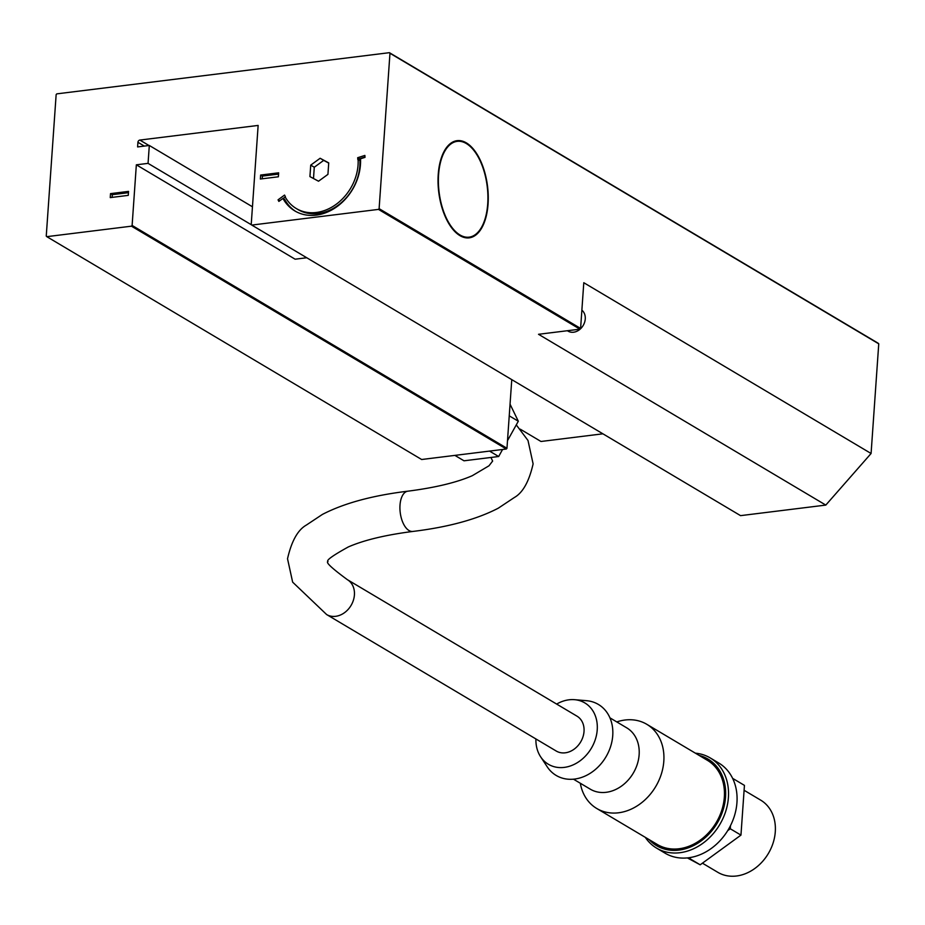 <?xml version="1.0" encoding="UTF-8"?>
<svg xmlns="http://www.w3.org/2000/svg" width="925" height="925" viewBox="0 0 925 925"><rect width="100%" height="100%" fill="white"/><g stroke="black" fill="none" stroke-linecap="round" stroke-linejoin="round"><path stroke-width="1.39" d="M488.065 204.067A48.967 24.582 -97.1 0 1 469.172 237.852A48.967 24.582 -97.1 0 1 438.23 174.443A48.967 24.582 -97.1 0 1 457.135 140.658A48.967 24.582 -97.1 0 1 488.065 204.067M487.718 203.858A48.273 24.235 82.9 0 0 457.216 141.352A48.273 24.235 82.9 0 0 438.589 174.652A48.273 24.235 82.9 0 0 469.079 237.158A48.273 24.235 82.9 0 0 487.718 203.858M695.357 753.158A52.471 42.284 120.7 0 1 710.192 757.91L718.737 762.998A52.471 42.284 120.7 0 1 734.253 816.428A52.471 42.284 120.7 0 1 688.443 857.787A52.471 42.284 120.7 0 1 665.11 853.197L656.565 848.109A52.471 42.284 120.7 0 1 645.303 837.345M710.192 757.91A52.471 42.284 120.7 0 1 725.709 811.352A52.471 42.284 120.7 0 1 679.898 852.711A52.471 42.284 120.7 0 1 656.565 848.109M699.161 755.436A50.366 40.596 120.7 0 1 724.448 804.75A50.366 40.596 120.7 0 1 678.973 850.087A50.366 40.596 120.7 0 1 649.119 839.611M616.79 721.916A48.967 39.463 120.7 0 1 625.034 720.02A48.967 39.463 120.7 0 1 646.818 724.31A48.967 39.463 120.7 0 1 661.294 774.19A48.967 39.463 120.7 0 1 618.548 812.786A48.967 39.463 120.7 0 1 596.764 808.496A48.967 39.463 120.7 0 1 580.322 783.255M646.818 724.31L707.336 760.281A48.967 39.463 120.7 0 1 721.812 810.161A48.967 39.463 120.7 0 1 679.066 848.757A48.967 39.463 120.7 0 1 657.293 844.467L596.764 808.496M609.933 717.846L626.745 727.848A35.682 28.756 120.7 0 1 637.302 764.177A35.682 28.756 120.7 0 1 606.153 792.309A35.682 28.756 120.7 0 1 590.289 789.175L573.477 779.185M556.653 704.075A35.682 28.756 120.7 0 1 568.979 699.809A35.682 28.756 120.7 0 1 574.575 699.682A35.682 28.756 120.7 0 1 596.879 732.947A35.682 28.756 120.7 0 1 564.25 767.392A35.682 28.756 120.7 0 1 540.628 756.8A35.682 28.756 120.7 0 1 535.91 738.948M574.575 699.682L586.508 700.688A41.301 33.288 120.7 0 1 612.338 739.191A41.301 33.288 120.7 0 1 574.552 779.07A41.301 33.288 120.7 0 1 547.207 766.802L540.628 756.8M576.98 716.158A20.292 16.349 120.7 0 1 582.981 736.82A20.292 16.349 120.7 0 1 565.268 752.811A20.292 16.349 120.7 0 1 556.249 751.042L326.629 614.547A20.292 16.349 120.7 0 0 335.659 616.316A20.292 16.349 120.7 0 0 354.414 594.948A20.292 16.349 120.7 0 0 347.361 579.663L576.98 716.158M702.433 863.175L717.823 872.321A41.972 33.832 -59.3 0 0 754.303 868.853A41.972 33.832 -59.3 0 0 775.289 831.783A41.972 33.832 -59.3 0 0 760.72 800.16L744.093 790.274M567.372 330.734L568.019 331.115A12.592 10.152 -59.3 0 0 578.969 330.075A12.592 10.152 -59.3 0 0 585.259 318.952A12.592 10.152 -59.3 0 0 581.871 310.164M128.54 191.394L128.263 195.372L110.248 197.603L110.526 193.626L128.54 191.394M128.448 192.689L112.307 194.689L112.122 197.372M110.526 193.626L112.307 194.689M278.645 172.813L278.367 176.791L260.353 179.022L260.63 175.045L278.645 172.813M278.552 174.097L262.411 176.097L262.226 178.791M260.63 175.045L262.411 176.097M364.878 155.435A53.164 42.851 120.7 0 1 365.017 157.366L360.519 158.776A47.915 38.619 120.7 0 1 338.908 205.165A47.915 38.619 120.7 0 1 294.844 210.935A47.915 38.619 120.7 0 1 282.946 198.436L278.864 201.407A53.164 42.851 120.7 0 1 278.055 199.823L284.565 195.071A44.77 36.087 -59.3 0 0 285.386 196.655L285.12 196.852A45.117 36.364 -59.3 0 0 296.278 208.53A45.117 36.364 -59.3 0 0 337.717 203.13A45.117 36.364 -59.3 0 0 358.125 159.539L357.825 159.632A44.77 36.087 -59.3 0 0 357.686 157.701L364.878 155.435M365.005 157.019L359.467 158.753A44.77 36.087 120.7 0 1 359.582 160.407M357.686 157.701L359.467 158.753M358.125 159.539L359.906 160.592A45.117 36.364 120.7 0 1 339.498 204.194A45.117 36.364 120.7 0 1 298.058 209.593L296.278 208.53M285.189 196.979L283.073 198.517M278.055 199.823L279.697 200.794M282.946 198.436L284.715 199.488A47.915 38.619 -59.3 0 0 295.746 211.455M328.733 162.892L327.936 174.374L318.524 181.219L309.921 176.594L310.731 165.124L320.131 158.267L328.733 162.892M328.722 163.089L323.692 160.383L314.28 167.24L313.494 178.513M320.131 158.267L323.692 160.383M310.731 165.124L314.28 167.24M251.218 224.486L258.144 125.43L139.86 140.068A2.104 1.688 -59.3 0 0 137.929 142.288L137.605 146.925L149.307 145.468L148.058 163.367L136.345 164.812L132.113 225.446L131.466 226.174L46.805 236.661L46.25 236.072L56.148 94.604L56.783 93.864L389.413 52.679L389.968 53.268L379.111 208.657L378.464 209.397L251.773 225.076L251.218 224.486M306.742 257.751L295.121 259.197L136.345 164.812M148.058 163.367L251.646 224.937M149.307 145.468L252.456 206.784M46.805 236.661L421.661 459.505L506.322 449.018L506.969 448.278L132.113 225.446M506.969 448.278L511.768 379.632M579.952 329.173L580.599 328.433L583.791 282.715L871.084 453.493L825.805 505.085L538.523 334.295L579.952 329.173L378.464 209.397M825.805 505.085L740.555 515.641L251.773 225.076M580.599 328.433L379.111 208.657M687.356 857.914L700.19 864.806L740.96 835.113L744.44 785.383L733.756 779.023L733.641 780.619M732.669 778.445L733.756 779.023M730.496 825.632L730.276 828.765L727.697 830.638M690.963 857.394L689.507 858.458L688.293 857.81M730.276 828.765L740.96 835.113M689.507 858.458L700.19 864.806M509.236 415.834L518.312 421.233L510.057 404.19M454.892 455.389L464.003 460.8L498.667 456.511L502.576 449.481M489.556 451.099L498.667 456.511M507.501 440.647L518.312 421.233M871.084 453.493L878.75 343.834L878.195 343.244L389.413 52.679M602.915 433.813L540.986 441.479L520.255 429.165M878.75 343.834L389.968 53.268M506.322 449.018L131.466 226.174M347.361 579.663C331.878 568.262 325.427 562.227 328.005 561.579C325.924 560.457 332.688 555.578 348.297 546.952C363.93 540.131 385.436 534.962 412.816 531.447A20.292 10.187 -97.1 0 1 400.005 505.177A20.292 10.187 -97.1 0 1 407.833 491.187C435.178 487.672 456.661 482.515 472.293 475.693L489.001 465.784L492.643 461.055L490.932 457.47M144.323 146.092L137.929 142.288M149.006 145.514L139.86 140.068M412.816 531.447C448.197 527.146 476.687 519.399 498.274 508.195L514.323 497.523C522.833 492.724 529.088 481.509 533.112 463.887L528.002 440.485L516.277 424.887M407.833 491.187C372.44 495.488 343.961 503.235 322.374 514.439L306.314 525.099C297.815 529.898 291.56 541.113 287.525 558.746L292.647 582.137L326.629 614.547M457.216 141.352L453.111 141.86M469.079 237.158L464.974 237.667"/></g></svg>
